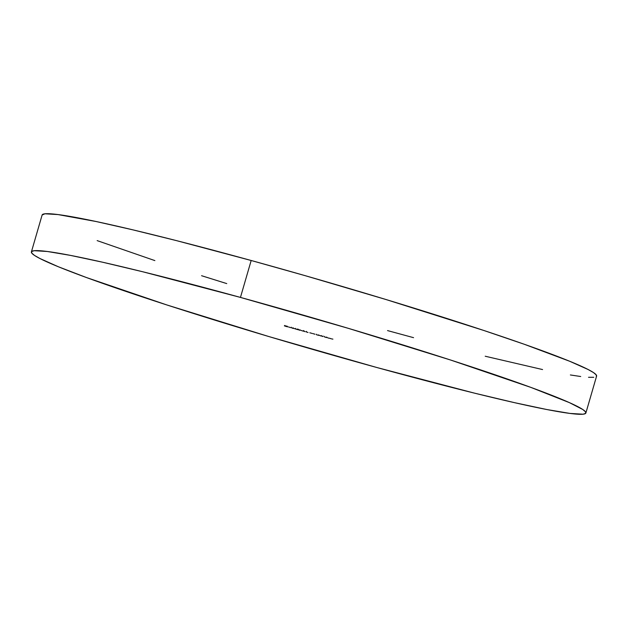 <?xml version="1.0" encoding="UTF-8"?>
<svg xmlns="http://www.w3.org/2000/svg" width="628" height="628" viewBox="0 0 628 628"><rect width="100%" height="100%" fill="white"/><g stroke="black" fill="none" stroke-linecap="round" stroke-linejoin="round"><path stroke-width="0.94" d="M240.453 297.413L251.176 260.494A288.699 15.151 -163.8 0 0 42.123 214.996L44.973 213.795L58.019 214.572L96.155 221.527L132.539 229.769L176.099 240.532L251.176 260.494L240.453 297.413L348.485 328.389L450.457 359.977L530.841 387.382L569.415 402.634L582.784 409.503L585.532 411.842L585.61 413.412L583.027 414.205L569.981 413.428L546.894 409.542L514.646 402.689L474.485 393.144L376.824 367.506A288.699 15.151 16.2 0 1 31.4 251.914A288.699 15.151 16.2 0 1 240.453 297.413A288.699 15.151 16.2 0 1 585.877 413.004A288.699 15.151 16.2 0 1 376.824 367.506L268.784 336.529L166.812 304.933L86.436 277.529L58.349 266.751L39.886 258.493L34.493 255.408L31.745 253.076L31.659 251.498L34.25 250.705L47.296 251.483L70.383 255.376L102.631 262.221L142.792 271.775L240.453 297.413M288.448 326.976L287.082 326.599L288.448 326.976M291.557 327.753L293.174 328.381L291.557 327.753M295.78 328.915L297.546 329.582L295.027 328.821M302.727 331.019L301.048 330.367L302.727 331.019M308.058 332.51L305.812 331.725L308.058 332.51M315.091 334.229L312.807 333.601L315.091 334.229M323.067 336.427L319.189 335.36L323.067 336.427M327.486 337.644L328.413 338.123L327.486 337.644M332.911 339.136L331.615 338.885L332.911 339.136M329.527 338.225L331.089 338.743L329.527 338.225M325.037 337.189L326.905 337.581L325.037 337.189M316.795 334.857L318.922 335.383L316.795 334.857M312.077 333.405L309.8 332.777L312.077 333.405M304.831 331.608L303.018 330.964L304.831 331.608M299.281 330.077L297.311 329.339L300.098 330.304L297.311 329.339L300.215 330.289L299.281 330.077L300.051 329.755M294.556 328.656L293.19 328.279L294.556 328.656M290.277 327.596L289.155 327.094L290.277 327.596M284.963 326.105L287.043 326.693L284.358 325.838L287.02 326.67L284.358 325.838L285.285 326.152L285.073 325.626L284.939 326.089L285.834 326.309M585.877 413.004L596.6 376.086A288.699 15.151 -163.8 0 0 251.176 260.494L304.918 275.598L385.914 299.501L483.858 330.485L524.239 344.254L569.651 361.249L588.114 369.507L593.507 372.592L596.255 374.924L596.341 376.502M593.75 377.295L588.522 377.295M580.704 376.517L570.373 374.955M542.568 369.554L485.209 356.225M413.562 337.668L387.547 330.587M226.747 283.589L201.572 275.708M154.873 260.596L97.159 240.618M328.789 338.099L330.775 338.594L328.789 338.099M325.751 337.307L324.401 336.859L325.751 337.307M324.441 336.883L324.543 336.396M326.536 337.464L326.709 337.024M321.222 335.98L320.712 335.925M323.02 336.482L322.494 336.412M317.776 335.109L316.426 334.661L317.776 335.109M316.465 334.693L316.559 334.198M318.561 335.266L318.726 334.834M306.856 331.961L306.181 331.851M303.363 331.066L304.078 331.215M303.976 331.341L304.737 331.513M298.41 329.724L298.01 329.692M298.324 329.771L298.724 329.818M295.348 328.907L295.38 328.373M297.225 329.449L297.382 329.017M291.109 327.683L291.651 327.8M292.483 328.232L293.15 328.365M292.978 327.832L292.428 328.193M286.305 326.434L286.761 326.497M287.043 326.693L287.177 326.23M285.732 326.262L284.672 325.924L286.447 326.427L286.596 325.963M284.688 325.869L285.371 326.073M285.285 326.199L285.41 325.72M286.698 326.584L286.132 326.466M31.4 251.914L42.123 214.996M321.34 336.059L321.473 335.595M323.114 336.545L323.247 336.082M306.142 331.827L306.283 331.364M303.34 331.05L303.473 330.587M303.96 331.325L304.093 330.862M297.978 329.661L298.112 329.198M298.3 329.755L298.433 329.292M291.086 327.675L291.219 327.212M293.174 328.389L293.307 327.926M286.713 326.599L286.847 326.136M284.649 325.908L284.782 325.445"/></g></svg>
